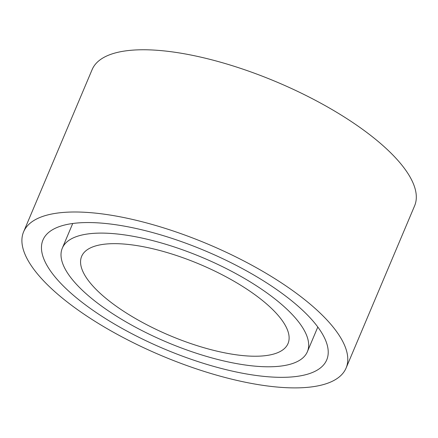 <?xml version="1.0" encoding="UTF-8"?>
<svg xmlns="http://www.w3.org/2000/svg" width="438" height="438" viewBox="0 0 438 438"><rect width="100%" height="100%" fill="white"/><g stroke="black" fill="none" stroke-linecap="round" stroke-linejoin="round"><path stroke-width="0.66" d="M23.603 231.833L92.128 69.598A175.036 60.406 22.9 0 1 276.876 82.07A175.036 60.406 22.9 0 1 414.611 205.822L346.086 368.057A175.036 60.406 22.9 0 1 290.367 387.833A175.036 60.406 22.9 0 1 105.93 327.958A175.036 60.406 22.9 0 1 23.603 231.833A175.036 60.406 22.9 0 1 208.346 244.3A175.036 60.406 22.9 0 1 346.086 368.057M252.381 356.193A112.024 38.659 22.9 0 1 134.34 317.873A112.024 38.659 22.9 0 1 81.649 256.35A112.024 38.659 22.9 0 1 199.887 264.333A112.024 38.659 22.9 0 1 288.034 343.534A112.024 38.659 22.9 0 1 252.381 356.193M265.039 366.743A133.026 45.908 22.9 0 1 124.868 321.235A133.026 45.908 22.9 0 1 62.3 248.182A133.026 45.908 22.9 0 1 202.706 257.654A133.026 45.908 22.9 0 1 307.383 351.709A133.026 45.908 22.9 0 1 265.039 366.743M277.703 377.288A154.034 53.157 22.9 0 1 115.397 324.596A154.034 53.157 22.9 0 1 42.951 240.008A154.034 53.157 22.9 0 1 205.526 250.979A154.034 53.157 22.9 0 1 326.732 359.883A154.034 53.157 22.9 0 1 277.703 377.288M307.383 351.709L317.813 327.022M62.3 248.182L72.724 223.495"/></g></svg>
